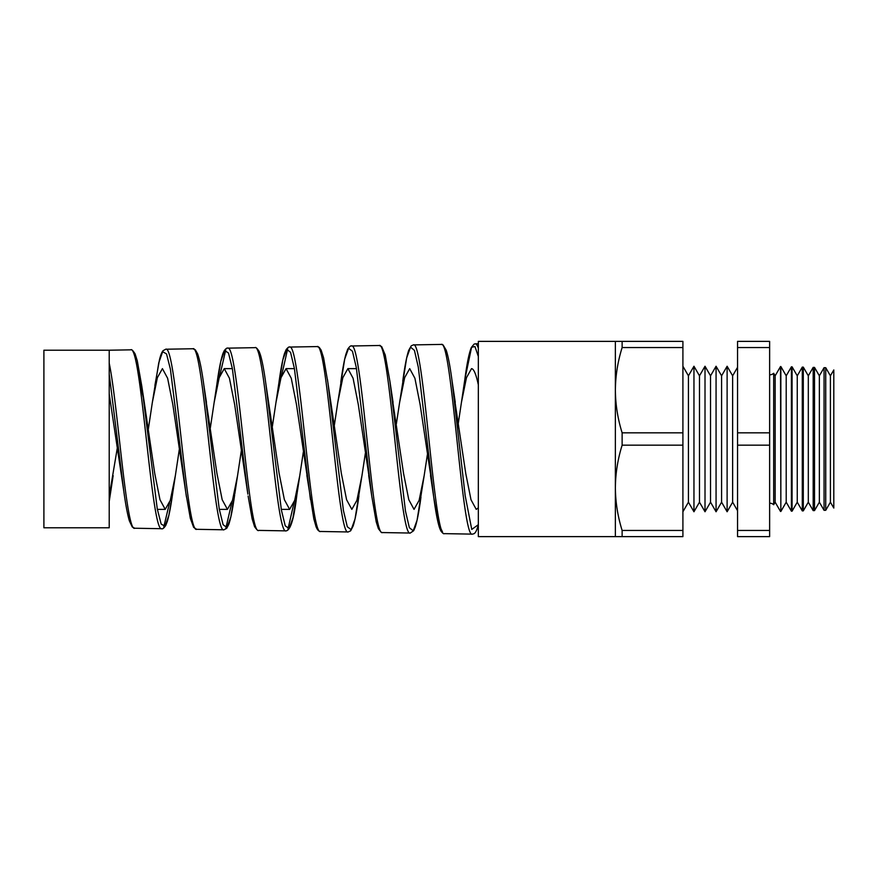 <?xml version="1.0" encoding="UTF-8"?>
<svg xmlns="http://www.w3.org/2000/svg" width="878" height="878" viewBox="0 0 878 878"><rect width="100%" height="100%" fill="white"/><g stroke="black" fill="none" stroke-linecap="round" stroke-linejoin="round"><path stroke-width="1.32" d="M769.633 503.171A5.981 5.981 0 0 1 773.683 504.74L773.683 373.26A5.981 5.981 0 0 1 769.633 374.829M109.212 363.163L109.212 527.788L43.9 527.788L43.9 350.212L109.212 350.212L109.212 363.163C117.784 404.067 126.278 533.089 134.784 528.238L161.826 528.71C151.51 534.109 141.16 344.198 130.778 349.839C131.459 349.082 132.896 350.421 135.069 353.834L137.253 360.66L141.753 385.914L157.283 508.988L161.157 524.067L165.031 526.262L168.894 515.254L172.768 492.701C170.98 505.574 169.18 515.101 167.358 521.291L165.701 525.582C163.813 528.205 162.518 529.247 161.826 528.71M117.312 447.978L109.212 496.059M179.321 449.338L175.348 475.7L170.288 500.372L165.229 509.372L159.983 499.725L154.737 473.44L144.255 402.344L138.428 375.169M157.36 509.372L165.229 509.372M148.316 429.342L152.322 402.552L157.371 377.683L162.419 368.628L167.621 378.253L172.823 404.462L185.862 492.942L170.409 369.199L166.535 353.933L162.649 351.672L158.775 362.757L152.322 402.552M210.325 427.992L214.133 402.585L219.182 377.727L224.23 368.628L232.374 368.628M241.329 450.677L237.554 475.646L232.494 500.361L227.435 509.372L222.189 499.736L216.943 473.429L205.09 394.409M219.302 509.372L227.435 509.372M272.334 426.653L275.966 402.508L281.015 377.661L286.052 368.628L294.437 368.628M303.338 452.016L299.749 475.711L294.69 500.394L289.63 509.372L284.384 499.703L279.138 473.429L265.847 383.741L281.366 509.964L285.24 525.834L289.103 528.567L292.967 517.8L298.268 484.261M281.256 509.372L289.63 509.372M334.342 425.314L337.778 402.541L342.815 377.716L347.875 368.628L356.49 368.628M365.347 453.355L361.955 475.667L356.907 500.35L351.837 509.372L346.59 499.747L341.344 473.429L327.889 382.567L343.419 510.502L347.304 526.756L351.178 529.686L355.052 518.854L361.955 475.667M427.366 454.694L424.151 475.722L419.091 500.405L414.032 509.372L408.786 499.703L403.551 473.418L391.456 393.103M396.351 423.975L399.611 402.475L404.659 377.65L409.697 368.628L414.91 378.264L420.101 404.462L432.185 485.117M478.334 507.802L476.238 509.372L471.003 499.747L465.746 473.429L453.575 392.685M457.57 428.201L461.422 402.497L466.47 377.694L471.519 368.628C473.78 368.793 476.052 374.193 478.334 384.849L478.334 356.479L474.943 346.503L471.563 347.315L464.802 379.691L461.422 402.497M224.23 368.628L229.432 378.231L234.645 404.462L247.848 494.127L232.374 368.628L228.499 353.011L224.625 350.531L220.74 361.582L215.527 394.463M286.052 368.628L291.266 378.264L296.468 404.473L308.376 484.228M347.875 368.628L353.077 378.231L358.29 404.484L370.286 484.733M109.212 350.212L130.778 349.839M192.886 348.753L165.744 349.224C176.083 343.517 186.41 534.801 196.694 529.313L223.945 529.796C213.628 535.328 203.268 343.057 192.886 348.753L195.344 349.839L197.572 353.757C199.69 359.607 201.764 369.945 203.784 384.762L219.259 509.064L223.111 524.737L226.963 527.524L230.815 517.032L236.16 483.767M254.993 347.666L227.654 348.149C238.004 342.442 248.32 535.931 258.604 530.4L286.052 530.872C275.725 536.414 265.375 341.882 254.993 347.666C255.717 346.975 257.1 348.248 259.175 351.474L260.459 355.019C262.27 361.187 264.069 370.746 265.836 383.697L265.847 383.741M348.16 531.958C337.843 537.632 327.483 340.752 317.101 346.58L289.564 347.062C299.903 341.169 310.23 537.084 320.525 531.475L348.16 531.958L350.629 530.839L353.132 526.032C355.096 520.017 357.028 509.986 358.915 495.916M379.208 345.493L351.474 345.987C361.835 340.148 372.14 538.236 382.435 532.562L410.267 533.045C399.94 538.719 389.591 339.588 379.208 345.493L381.732 346.678L385.233 354.997L389.942 381.513L405.482 511.117L409.357 527.678L413.231 530.828L417.094 520.094L424.151 475.722M441.316 344.417L413.395 344.9C423.734 338.93 434.061 539.388 444.345 533.637L472.375 534.131C462.058 539.937 451.698 338.458 441.316 344.417L443.094 344.955L446.243 350.267C448.186 356.238 450.107 366.269 451.983 380.372L465.175 495.675L471.76 529.445L478.334 524.671M169.564 502.732L163.769 527.03M219.785 375.707L225.767 349.828M231.803 502.6L225.865 528.106M281.564 375.839L287.688 348.753M294.053 502.468L287.962 529.193M478.334 348.215C477.325 345.274 476.315 343.814 475.305 343.825L478.334 343.77M830.412 502.183L830.412 375.817L833.804 369.945L833.804 508.055L830.412 502.183L825.737 510.294L824.069 510.327L824.069 367.673L819.361 375.817L814.521 367.421L814.521 510.579L813.182 510.612L813.182 367.388L808.309 375.817L803.293 367.125L803.293 510.875L802.294 510.897L802.294 367.103L797.257 375.817L792.077 366.828L792.077 511.172L791.407 511.183L791.407 366.817L786.205 375.817L780.849 366.532L780.849 511.468L780.52 366.532L775.153 375.817L773.683 373.26M830.412 375.817L825.737 367.706L825.737 510.294M824.069 510.327L819.361 502.183L819.361 375.817M819.361 502.183L814.521 510.579M813.182 510.612L808.309 502.183L808.309 375.817M808.309 502.183L803.293 510.875M802.294 510.897L797.257 502.183L797.257 375.817M797.257 502.183L792.077 511.172M791.407 511.183L786.205 502.183L786.205 375.817M786.205 502.183L780.849 511.468M773.683 504.74L775.153 502.183L775.153 375.817M775.153 502.183L780.52 511.468M732.636 375.817L732.636 502.183L727.116 511.753L727.116 366.247L732.636 375.817L737.553 367.289M732.636 502.183L737.553 510.711M721.584 375.817L721.584 502.183L716.064 511.753L716.064 366.247L721.584 375.817L727.116 366.247M721.584 502.183L727.116 511.753M710.532 375.817L710.532 502.183L705.012 511.753L705.012 366.247L710.532 375.817L716.064 366.247M710.532 502.183L716.064 511.753M699.481 375.817L699.481 502.183L693.96 511.753L693.96 366.247L699.481 375.817L705.012 366.247M699.481 502.183L705.012 511.753M682.908 366.247L688.429 375.817L688.429 502.183L682.908 511.753M688.429 502.183L693.96 511.753M688.429 375.817L693.96 366.247M622.129 347.545C617.761 361.56 615.5 375.773 615.368 390.183L615.368 341.377L478.334 341.377L478.334 536.623L615.368 536.623L615.368 390.183C615.511 404.648 617.761 418.861 622.129 432.832L682.908 432.832L682.908 341.377L622.129 341.377L622.129 347.545L682.908 347.545M792.077 366.828L791.407 366.817M803.293 367.125L802.294 367.103M814.521 367.421L813.182 367.388M833.804 369.945L833.804 508.055M825.737 367.706L824.069 367.673M622.129 445.168C617.761 459.183 615.5 473.396 615.368 487.817C615.511 502.271 617.761 516.483 622.129 530.455L622.129 536.623L682.908 536.623L682.908 445.168L622.129 445.168L622.129 432.832M682.908 445.168L682.908 432.832M622.129 530.455L682.908 530.455M622.129 536.623L615.368 536.623M615.368 341.377L622.129 341.377M769.633 347.545L769.633 341.377L737.553 341.377L737.553 347.545L769.633 347.545L769.633 536.623L737.553 536.623L737.553 530.455L769.633 530.455M769.633 445.168L737.553 445.168L737.553 432.832L769.633 432.832M737.553 445.168L737.553 530.455M737.553 347.545L737.553 432.832M109.212 393.959L123.897 491.878L109.212 374.138M442.501 531.947L438.144 522.794L433.765 497.387L418.301 367.169L414.427 350.366L410.542 347.117L406.657 357.939L399.611 402.475M382.435 532.562L381.228 532.277L378.385 528.71L376.212 521.828L371.8 496.399L356.325 367.641L352.451 351.244L348.577 348.248L344.692 359.124L337.778 402.541M310.439 499.56L294.393 368.42L290.541 352.287L286.667 349.312L282.804 359.98L277.437 393.959M248.112 496.015L252.151 518.909L254.598 526.712C256.925 529.961 258.264 531.19 258.604 530.4M186.443 496.948L185.862 492.942M109.267 501.184L113.152 475.646M206.451 402.322L203.806 384.871M327.417 379.274L327.889 382.567M393.048 402.278L389.964 381.656M430.516 475.481L433.765 497.387C435.729 512.203 437.727 522.564 439.768 528.457L440.822 530.85C442.512 533.133 443.686 534.065 444.345 533.637M368.694 475.514L371.8 496.355M306.872 475.47L313.819 518.832L316.014 526.559C317.221 529.785 318.725 531.42 320.525 531.475M275.966 402.508L278.831 383.335M214.133 402.585L216.855 384.498C218.896 369.451 220.971 358.981 223.1 353.11L224.252 350.64C225.855 348.621 226.985 347.787 227.654 348.149M144.255 402.344L141.753 385.914M175.348 475.7L172.768 492.69M237.554 475.646L234.821 493.754M299.749 475.711L296.863 494.885M455.265 402.322L451.983 380.383M475.305 343.825L474.131 344.088L471.387 347.403C469.115 352.758 466.92 363.525 464.802 379.691M413.395 344.9L411.288 345.778L408.731 350.289C406.712 356.216 404.725 366.51 402.772 381.151M351.474 345.987C350.838 345.449 349.576 346.525 347.699 349.214L345.833 354.471C344.143 360.726 342.464 369.978 340.807 382.237M289.564 347.062C289.071 346.645 287.951 347.458 286.217 349.488L284.615 353.175C282.694 359.146 280.795 368.969 278.93 382.665M196.694 529.313L193.643 527.371L190.328 518.349L185.906 493.271M134.784 528.238L132.26 526.976L129.384 520.895C127.529 514.662 125.708 504.982 123.897 491.889L123.897 491.889M165.744 349.224L163.023 350.717C161.772 352.221 160.597 355.217 159.478 359.717L154.89 385.497M223.934 529.796L226.722 528.336L228.686 524.605C230.716 518.887 232.714 508.977 234.656 494.852M286.052 530.872C290.519 530.433 294.108 518.514 296.83 495.115M317.101 346.58L319.241 347.392L321.15 350.135L323.576 357.752L327.878 382.523M410.267 533.045L413.626 530.74L415.129 527.393C417.105 521.455 419.047 511.358 420.957 497.091M472.375 534.131C473.33 533.637 475.678 535.174 478.323 524.759"/></g></svg>
